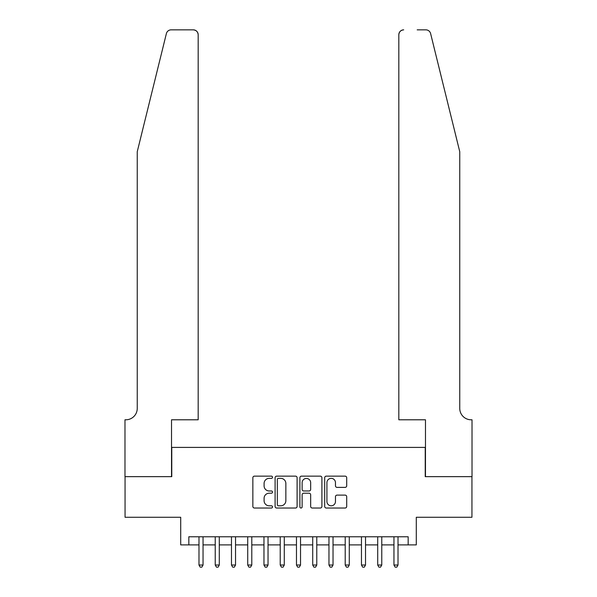 <?xml version="1.0" encoding="UTF-8"?>
<svg xmlns="http://www.w3.org/2000/svg" width="597" height="597" viewBox="0 0 597 597"><rect width="100%" height="100%" fill="white"/><g stroke="black" fill="none" stroke-linecap="round" stroke-linejoin="round"><path stroke-width="0.9" d="M272.508 477.257A1.119 1.119 0 0 0 271.389 476.137L254.441 476.137A1.597 1.597 0 0 0 252.852 477.734L252.852 506.443A1.597 1.597 0 0 0 254.441 508.032L271.389 508.032A1.119 1.119 0 0 0 272.508 506.92A1.119 1.119 0 0 0 271.389 505.801L269.195 505.801A5.104 5.104 0 0 1 264.09 500.696L264.09 498.308A5.104 5.104 0 0 1 269.195 493.204L271.389 493.204A1.119 1.119 0 0 0 272.508 492.085A1.119 1.119 0 0 0 271.389 490.973L269.195 490.973A5.104 5.104 0 0 1 264.09 485.868L264.09 483.473A5.104 5.104 0 0 1 269.195 478.369L271.389 478.369A1.119 1.119 0 0 0 272.508 477.257M345.111 487.383A1.597 1.597 0 0 0 346.7 485.786L346.7 477.734A1.597 1.597 0 0 0 345.111 476.137L326.29 476.137A1.597 1.597 0 0 0 324.693 477.734L324.693 506.443A1.597 1.597 0 0 0 326.29 508.032L345.111 508.032A1.597 1.597 0 0 0 346.7 506.443L346.7 496.711A1.597 1.597 0 0 0 345.111 495.114L337.051 495.114A1.597 1.597 0 0 0 335.462 496.711L335.462 501.54A4.269 4.269 0 0 1 331.193 505.801A4.269 4.269 0 0 1 326.925 501.54L326.925 482.637A4.269 4.269 0 0 1 331.193 478.369A4.269 4.269 0 0 1 335.462 482.637L335.462 485.786A1.597 1.597 0 0 0 337.051 487.383L345.111 487.383M188.831 544.889L188.831 536.77L408.169 536.77L408.169 544.889L416.296 544.889L416.296 517.271L471.943 517.271L471.943 476.652L425.228 476.652L425.228 447.407L171.772 447.407L171.772 476.652L125.057 476.652L125.057 517.271L180.704 517.271L180.704 544.889L198.988 544.889M297.105 477.734A1.597 1.597 0 0 0 295.508 476.137L276.695 476.137A1.597 1.597 0 0 0 275.098 477.734L275.098 506.443A1.597 1.597 0 0 0 276.695 508.032L295.508 508.032A1.597 1.597 0 0 0 297.105 506.443L297.105 477.734M301.492 476.137L320.305 476.137A1.597 1.597 0 0 1 321.902 477.734L321.902 506.443A1.597 1.597 0 0 1 320.305 508.032L312.253 508.032A1.597 1.597 0 0 1 310.664 506.443L310.664 494.801A1.597 1.597 0 0 0 309.067 493.204L303.724 493.204A1.597 1.597 0 0 0 302.127 494.801L302.127 506.92A1.119 1.119 0 0 1 301.015 508.032A1.119 1.119 0 0 1 299.895 506.92L299.895 477.734A1.597 1.597 0 0 1 301.492 476.137M203.047 544.889L215.233 544.889M219.293 544.889L231.479 544.889M235.539 544.889L247.725 544.889M251.792 544.889L263.971 544.889M268.038 544.889L280.224 544.889M284.284 544.889L296.47 544.889M300.53 544.889L312.716 544.889M316.776 544.889L328.962 544.889M333.029 544.889L345.208 544.889M349.275 544.889L361.461 544.889M365.521 544.889L377.707 544.889M381.767 544.889L393.953 544.889M398.012 544.889L408.169 544.889M278.448 478.369A1.119 1.119 0 0 0 277.329 479.488L277.329 504.689A1.119 1.119 0 0 0 278.448 505.801L280.762 505.801A5.104 5.104 0 0 0 285.859 500.696L285.859 483.473A5.104 5.104 0 0 0 280.762 478.369L278.448 478.369M310.664 482.719A4.269 4.269 0 0 0 306.395 478.451A4.269 4.269 0 0 0 302.127 482.719L302.127 489.376A1.597 1.597 0 0 0 303.724 490.973L309.067 490.973A1.597 1.597 0 0 0 310.664 489.376L310.664 482.719M203.047 536.77L203.047 565.038L198.988 565.038L198.988 536.77M203.047 565.038L201.831 567.15L200.204 567.15L198.988 565.038M166.391 33.559C167.63 30.887 167.63 30.887 166.391 33.559L137.243 151.705L137.243 408.415A11.373 11.373 0 0 1 125.87 419.788L124.982 419.788L124.982 476.652L171.526 476.652L171.526 419.788L198.174 419.788L198.174 34.723A4.873 4.873 0 0 0 193.301 29.85L171.123 29.85A4.873 4.873 0 0 0 166.391 33.559M179.816 29.85L193.301 29.85C196.241 30.163 197.861 31.783 198.174 34.723L198.174 419.788M137.243 408.415A11.373 11.373 0 0 1 125.87 419.788M450.817 115.475L430.609 33.559C429.37 30.887 429.37 30.887 430.609 33.559C429.37 30.887 429.37 30.887 430.609 33.559L459.757 151.705L459.757 408.415A11.373 11.373 0 0 0 471.13 419.788L472.018 419.788L472.018 476.652L425.474 476.652L425.474 419.788L398.826 419.788L398.826 34.723L398.826 419.788M417.184 29.85L425.877 29.85A4.873 4.873 0 0 1 430.609 33.559M403.699 29.85A4.873 4.873 0 0 0 398.826 34.723C399.139 31.783 400.759 30.163 403.699 29.85M459.757 408.415A11.373 11.373 0 0 0 471.13 419.788M219.293 536.77L219.293 565.038L215.233 565.038L215.233 536.77M219.293 565.038L218.077 567.15L216.45 567.15L215.233 565.038M235.539 536.77L235.539 565.038L231.479 565.038L231.479 536.77M235.539 565.038L234.322 567.15L232.696 567.15L231.479 565.038M251.792 536.77L251.792 565.038L247.725 565.038L247.725 536.77M251.792 565.038L250.568 567.15L248.949 567.15L247.725 565.038M268.038 536.77L268.038 565.038L263.971 565.038L263.971 536.77M268.038 565.038L266.814 567.15L265.195 567.15L263.971 565.038M284.284 536.77L284.284 565.038L280.224 565.038L280.224 536.77M284.284 565.038L283.068 567.15L281.441 567.15L280.224 565.038M300.53 536.77L300.53 565.038L296.47 565.038L296.47 536.77M300.53 565.038L299.313 567.15L297.687 567.15L296.47 565.038M316.776 536.77L316.776 565.038L312.716 565.038L312.716 536.77M316.776 565.038L315.559 567.15L313.932 567.15L312.716 565.038M333.029 536.77L333.029 565.038L328.962 565.038L328.962 536.77M333.029 565.038L331.805 567.15L330.186 567.15L328.962 565.038M349.275 536.77L349.275 565.038L345.208 565.038L345.208 536.77M349.275 565.038L348.051 567.15L346.432 567.15L345.208 565.038M365.521 536.77L365.521 565.038L361.461 565.038L361.461 536.77M365.521 565.038L364.304 567.15L362.678 567.15L361.461 565.038M381.767 536.77L381.767 565.038L377.707 565.038L377.707 536.77M381.767 565.038L380.55 567.15L378.923 567.15L377.707 565.038M398.012 536.77L398.012 565.038L393.953 565.038L393.953 536.77M398.012 565.038L396.796 567.15L395.169 567.15L393.953 565.038"/></g></svg>
